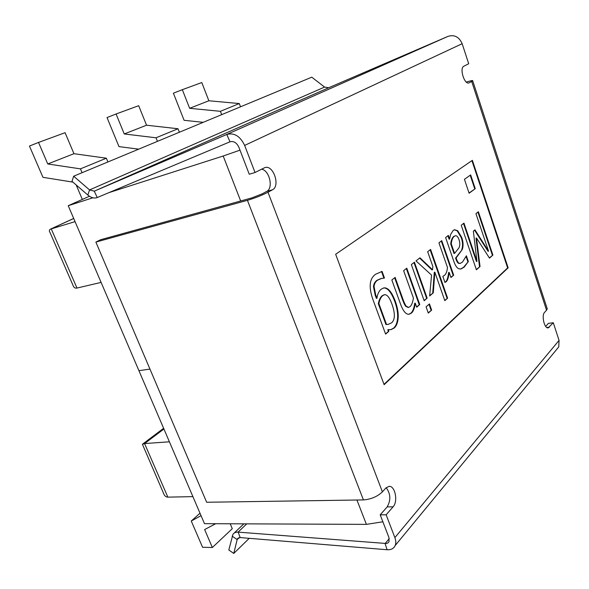 <?xml version="1.0" encoding="UTF-8"?>
<svg xmlns="http://www.w3.org/2000/svg" width="589" height="589" viewBox="0 0 589 589"><rect width="100%" height="100%" fill="white"/><g stroke="black" fill="none" stroke-linecap="round" stroke-linejoin="round"><path stroke-width="0.88" d="M75.053 221.633L50.499 229.121C49.189 229.828 49.012 230.925 49.977 232.419L72.815 284.877C73.573 287.403 74.958 288.463 76.968 288.058L101.102 282.403M192.905 496.63L167.858 497.138L144.57 443.569L169.404 441.794M167.858 497.138C165.759 497.109 164.235 495.629 163.286 492.691L142.405 444.253L144.57 443.569L163.919 428.998M230.211 523.783L232.28 528.694L212.342 547.512L204.633 529.555L215.684 523.724M200.017 513.24L191.256 521.022L202.579 547.262L212.342 547.512M201.055 515.655L191.256 521.022M240.526 106.808L239.289 103.554L208.852 100.771L201.791 82.541L182.332 89.683L189.636 108.31L220.411 111.314L239.289 103.554M208.852 100.771L189.636 108.31M203.19 122.335L184.092 120.303L173.394 93.195L182.332 89.683M220.411 111.314L221.692 114.641M107.912 161.96L106.351 158.205L73.949 153.7L65.085 132.694L38.521 142.442L47.761 163.97L80.443 168.859L106.351 158.205M73.949 153.7L47.761 163.97M72.911 182.119L42.945 177.326L29.45 146.05L38.521 142.442M82.327 199.428L76.172 184.939M80.443 168.859L82.062 172.71M179.387 132.23L178.003 128.748L146.551 125.214L138.68 105.696L116.077 113.986L124.25 133.961L156.026 137.789L178.003 128.748M146.551 125.214L124.25 133.961M138.68 149.164L118.978 146.609L107.029 117.564L116.077 113.986M156.026 137.789L157.462 141.353M92.871 197.794L68.228 205.694L204.486 523.673L366.402 524.372L382.879 521.795M138.923 370.665L149.959 369.104L138.923 370.665M68.228 205.694L89.454 196.262M239.995 150.158L223.187 156.004L108.862 192.662M378.882 303.563L386.509 324.421L388.32 324.34L391.685 322.779C395.079 319.658 395.219 313.598 392.119 304.594C389.682 297.71 387.157 294.419 384.543 294.721L382.762 295.597C380.906 297.18 379.611 299.83 378.882 303.563L378.315 303.659L385.942 324.51L388.033 324.377M386.509 324.421L385.942 324.51M384.264 294.787L382.195 295.7C380.339 297.276 379.044 299.934 378.315 303.659M398.157 318.075C397.781 322.639 396.485 325.938 394.277 327.977L390.986 329.656L388.401 329.597L388.792 331.349L385.611 334.103L373.227 300.346C368.508 287.491 369.288 278.796 375.554 274.275L382.07 271.411L384.47 278.037L380.663 278.663L376.835 280.364C374.744 282.05 373.632 284.178 373.5 286.755L375.156 295.037L376.386 298.38L376.945 298.284C377.483 294.014 378.955 290.951 381.37 289.089L383.814 287.918C387.915 287.292 391.803 291.879 395.462 301.664C397.612 307.885 398.51 313.355 398.157 318.075L397.597 318.163C397.222 322.72 395.926 326.019 393.71 328.058L390.706 329.693M384.47 278.037L383.873 278.17M382.07 271.411L381.554 271.514M381.51 271.522L383.91 278.141M388.792 331.349L385.493 333.786M388.401 329.597L387.834 329.678L388.225 331.43M383.535 287.977C387.547 287.616 391.339 292.21 394.902 301.759C397.052 307.981 397.95 313.444 397.597 318.163M381.23 278.56L377.394 280.254C375.303 281.94 374.199 284.075 374.067 286.652L375.723 294.942L376.945 298.284M374.067 286.652L373.5 286.755M381.93 278.383L380.663 278.663M428.291 313.09L426.075 306.854L429.44 303.895L431.641 310.108L428.291 313.09M431.641 310.108L428.181 312.781M428.998 304.285L431.089 310.189M431.553 275.107L416.003 260.934L419.972 257.805L432.517 269.769L432.863 266.537L427.68 251.724L430.588 249.434L447.611 298.159L444.82 300.662L434.837 272.17L433.29 292.829L429.653 295.972L431.553 275.107M433.29 292.829L429.69 295.56M434.837 272.17L434.299 272.273L432.746 292.917M447.611 298.159L444.71 300.361M430.132 249.788L447.073 298.248M432.517 269.769L431.973 269.872L419.611 258.085M476.391 269.799L461.231 225.263L463.955 223.113L476.95 261.369L473.357 231.16L474.962 229.85L488.561 251.179L475.949 213.652L478.364 211.753L492.897 255.081L489.488 258.122L476.501 238.022L480.035 266.552L476.391 269.799M480.035 266.552L476.295 269.512M476.501 238.022L475.978 238.125L479.512 266.648M492.897 255.081L489.334 257.894M477.922 212.099L492.382 255.184M488.561 251.179L488.045 251.282L474.572 230.166M476.95 261.369L476.427 261.464L463.514 223.459M469.102 193.236L464.434 179.328L470.648 174.911L475.249 188.671L469.102 193.236M475.249 188.671L469.035 193.023M470.199 175.227L474.734 188.797M454.546 253.388L458.809 248.065C460.031 246.018 460.134 243.301 459.118 239.929C458.065 236.874 456.799 235.497 455.334 235.791L454.097 236.425C452.529 237.934 451.586 240.422 451.27 243.883L450.74 243.993L454.009 253.491L454.546 253.388L451.27 243.883M455.069 235.865L453.574 236.535C451.999 238.044 451.056 240.526 450.74 243.993M449.613 239.06L450.57 234.569L453.236 230.351L454.517 229.725L457.66 230.689L461.688 237.33C463.322 241.969 463.499 246.033 462.24 249.537L456.114 257.96L456.497 259.064C457.403 261.619 458.345 263.033 459.339 263.298L460.281 263.364L462.468 262.09L466.385 255.781L468.351 261.538L464.176 267.134L460.856 269.048L458.595 268.687C456.814 267.862 455.194 265.337 453.736 261.104L445.623 237.573L448.354 235.416L449.613 239.06L449.083 239.171L447.912 235.769M468.351 261.538L463.646 267.229L460.583 269.085M466.039 256.414L467.828 261.641M456.114 257.96L455.584 258.063L455.967 259.167C456.873 261.722 457.815 263.128 458.809 263.393L460.016 263.393M462.24 249.537L455.584 258.063M457.66 230.689L457.138 230.8L461.165 237.441C462.792 242.072 462.976 246.143 461.71 249.648M454.259 229.798L457.138 230.8M449.179 272.398C448.538 277.61 447.53 280.71 446.153 281.689L444.96 282.477L442.84 276.396L444.585 275.254C446.109 273.929 447.073 271.345 447.485 267.516L438.93 242.852L441.735 240.643L453.685 275.173L450.96 277.529L449.179 272.398L448.649 272.493C448.001 277.706 446.992 280.806 445.615 281.785L444.916 282.337M453.685 275.173L450.865 277.25M441.279 240.997L453.147 275.269M424.176 300.721L411.35 264.601L414.42 262.179L427.158 298.137L424.176 300.721M427.158 298.137L424.065 300.427M413.964 262.539L426.605 298.233M415.245 303.166C414.663 308.01 413.404 311.309 411.475 313.053L409.134 314.246C406.086 314.688 403.229 311.323 400.557 304.16L391.84 279.989L395.109 277.412L402.721 298.564C403.966 302.164 405.158 304.734 406.292 306.28L408.538 307.406L410.202 306.516C411.733 304.984 412.801 302.157 413.412 298.034L403.642 270.682L406.785 268.201L419.743 304.557L416.688 307.2L415.245 303.166L414.693 303.261C414.111 308.099 412.852 311.397 410.916 313.142L408.854 314.276M419.743 304.557L416.578 306.898M406.329 268.562L419.191 304.646M394.645 277.78L402.162 298.652C403.406 302.26 404.599 304.83 405.733 306.368L408.258 307.429M471.922 160.642L507.637 267.899L383.999 384.345M335.656 254.271L472.371 160.326L508.152 267.811L384.131 384.698L335.656 254.271M508.152 267.811L507.637 267.899M545.694 326.402L548.337 323.398L553.292 322.735L548.219 327.882C544.42 328.824 541.284 315.468 544.582 312.361L546.54 310.189L471.693 81.459L468.969 82.902C464.368 84.86 459.221 68.074 463.874 66.204L468.704 63.745L462.159 43.711C459.162 36.923 454.48 34.464 448.111 36.327L328.662 87.761L324.583 87.076L311.765 77.181L73.654 176.207L89.557 189.93L324.583 87.076M73.654 176.207L72.02 181.346L87.842 195.04C91.162 197.801 94.299 198.633 97.244 197.543L229.982 141.802C233.693 140.845 236.66 142.671 238.884 147.272L249.25 174.234L255.03 172.511L264.881 167.585C273.333 164.486 280.6 186.036 272.427 189.813L267.995 192.228L382.394 491.852L385.898 487.964L389.049 486.345C395.153 485.697 398.26 501.489 393.084 506.834L386.141 514.808L380.199 514.83L387.179 506.886C391.008 500.142 390.669 493.744 386.156 487.699M380.199 514.83L388.931 537.521L389.057 541.556L388.077 542.822L386.568 543.514L237.198 532.058L234.753 532.662L232.986 534.186L228.804 549.986L233.767 553.432L249.235 538.324M386.141 514.808L394.873 537.61C395.992 540.636 396.088 543.301 395.145 545.583C393.71 548.587 391.037 549.971 387.113 549.743L240.172 537.573L237.573 538.64L237.161 539.583L233.767 553.432M556.583 349.535L558.762 346.892L559.057 340.39L553.292 322.735M382.394 491.852C377.35 496.63 371.026 499.317 363.428 499.921L206.651 502.255L95.882 242.079L100.616 239.73L251.989 197.852L262.215 193.833L266.662 191.425C273.657 188.259 269.497 170.206 261.531 169.205M255.03 172.511L244.649 145.409C240.165 136.14 234.208 132.488 226.772 134.454L94.269 191.167L89.557 189.93L87.842 195.04M471.693 81.459L472.702 80.789C472.982 80.244 470.942 80.656 466.576 82.018L466.348 82.092M546.99 307.981L547.269 308.857L546.54 310.189M95.882 242.079L247.424 200.319C254.971 198.081 261.833 195.386 267.995 192.228M76.968 288.058L51.221 228.834L73.706 218.482M356.934 500.017L366.402 524.372M223.187 156.004L240.673 200.982M382.762 295.597L382.195 295.7M394.277 327.977L393.71 328.058M395.462 301.664L394.902 301.759M375.723 294.942L375.156 295.037M377.394 280.254L376.835 280.364M454.097 236.425L453.574 236.535M464.176 267.134L463.646 267.229M459.339 263.298L458.809 263.393M456.497 259.064L455.967 259.167M461.688 237.33L461.165 237.441M446.153 281.689L445.615 281.785M411.475 313.053L410.916 313.142M406.292 306.28L405.733 306.368M402.721 298.564L402.162 298.652M549.434 327.167L546.835 327.506M393.084 506.834L387.179 506.886M232.132 536.13L237.161 539.583L239.2 537.617M246.747 523.857L238.125 532.081L240.172 537.573M389.255 538.626L385.081 543.603L387.113 549.743M394.873 537.61L559.057 340.39M97.244 197.543L94.269 191.167L328.662 87.761M229.982 141.802L226.772 134.454L448.111 36.327M244.649 145.409L462.159 43.711M363.428 499.921L247.424 200.319M272.427 189.813L266.662 191.425M469.3 82.762L468.616 82.975M50.499 229.121L73.691 218.445M163.617 428.299L142.862 443.915M388.32 324.34L387.753 324.421M384.543 294.721L383.984 294.817M381.65 278.428L382.217 278.325M455.334 235.791L454.804 235.902M459.751 263.467L460.281 263.364M407.978 307.495L408.538 307.406M243.861 523.842L234.356 532.883M238.265 537.978L237.573 538.64M395.145 545.583L558.762 346.892M547.269 308.857L472.702 80.789"/></g></svg>
